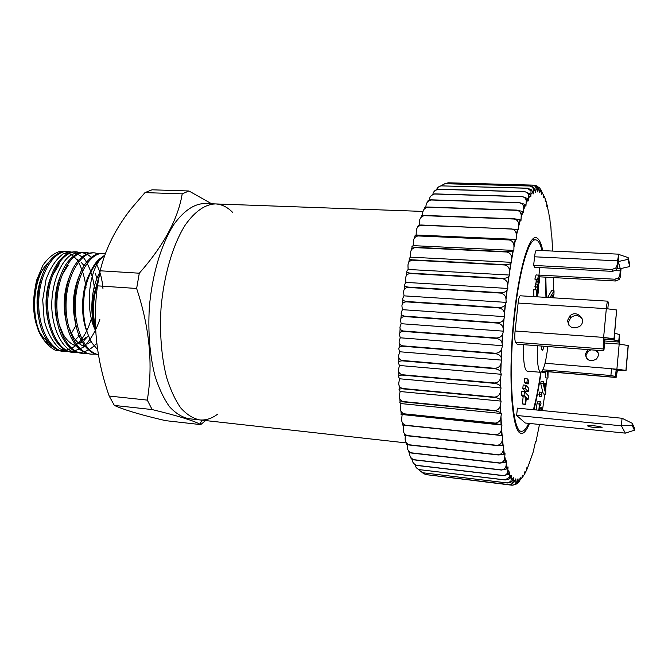 <?xml version="1.0" encoding="UTF-8"?>
<svg xmlns="http://www.w3.org/2000/svg" width="668" height="668" viewBox="0 0 668 668"><rect width="100%" height="100%" fill="white"/><g stroke="black" fill="none" stroke-linecap="round" stroke-linejoin="round"><path stroke-width="1" d="M43.971 268.11C29.342 286.146 30.444 328.063 45.566 339.269L48.113 343.836L53.29 347.143M71.342 333.449L75.952 325.516M49.131 261.931C30.878 276.544 29.075 329.357 48.113 343.836M71.877 252.128L67.142 251.352L62.926 251.677C58.508 252.671 54.35 255.518 50.451 260.219C36.348 276.318 33.008 315.897 44.89 336.597C50.033 345.815 56.337 350.825 63.794 351.627L68.804 351.66M104.642 255.877L101.336 258.224C93.854 264.503 88.418 274.865 85.028 289.311C81.521 311.43 84.009 329.541 92.501 343.653L97.595 349.523M101.336 258.224C89.178 270.699 84.427 308.307 95.441 330.443C92.217 319.471 91.708 307.505 93.912 294.563L99.106 276.126M105.452 253.623L103.515 253.364C90.673 252.329 77.162 273.513 75.476 300.324C73.63 327.12 84.343 351.911 98.421 354.691M98.447 253.665L94.572 252.871C81.245 251.761 67.318 274.039 66.132 301.502C64.771 328.957 76.745 353.188 91.441 354.174L95.39 354.057M80.678 252.638L76.853 251.886C64.537 250.709 51.269 268.786 48.438 293.118C44.338 322.444 57.256 352.011 73.714 352.545L77.613 352.454M89.529 253.155L85.679 252.379C72.202 251.268 58.133 273.454 56.955 300.825C55.594 328.188 67.702 352.353 82.548 353.355L86.473 353.247M68.078 251.402C54.283 250.275 39.955 272.302 38.786 299.489C37.416 326.66 49.799 350.7 64.938 351.735M42.134 275.6C36.581 289.678 35.579 304.508 39.136 320.089M78.022 335.745L78.857 334.71M51.57 275.024C45.466 289.879 44.414 305.568 48.422 322.093M74.098 345.139L75.534 344.721M78.782 343.26L81.855 341.198M83.692 339.62L86.122 337.056M61.055 274.523C58.216 280.66 56.354 287.657 55.477 295.532C54.45 305.635 55.219 315.129 57.774 324.038M82.932 345.899L84.535 345.406M87.658 343.936L91.149 341.457M70.583 274.089C63.418 290.346 62.283 307.622 67.184 325.917M80.152 273.713C72.486 290.622 71.309 308.633 76.645 327.746M89.779 273.396C81.605 288.292 80.035 314.636 86.832 331.353M99.841 272.41C91.407 286.589 89.145 313.008 95.441 330.443M68.412 326.159L72.72 335.962C76.377 341.958 80.694 345.581 85.663 346.851M58.993 324.281L63.276 334.468C66.984 340.755 71.401 344.604 76.544 345.999M74.649 345.373L75.81 345.089M79.317 343.686L82.231 341.866M84.193 340.279L88.401 335.745M68.211 265.188L62.291 274.464M76.01 339.135L79.25 335.712M84.185 265.781L81.037 262.173M78.665 260.336L76.703 259.267M59.46 262.248L58.767 265.221L52.805 274.949M96.818 278.756L95.415 273.229M76.853 251.886L75.701 251.828C70.215 251.569 64.971 254.308 59.978 260.036C53.432 267.96 49.19 278.957 47.253 293.035C45.349 310.612 47.712 325.7 54.342 338.284C59.368 346.959 65.447 351.677 72.57 352.437L73.714 352.545M85.679 252.379L84.527 252.312C79.325 252.07 74.34 254.591 69.547 259.894C54.4 275.675 50.76 319.087 63.844 339.937C68.746 348.095 74.599 352.537 81.396 353.247L82.548 353.355M81.972 353.288L85.913 353.046M94.572 252.871L93.411 252.805C88.493 252.571 83.742 254.892 79.158 259.785C63.527 275.341 59.728 320.698 73.397 341.557C78.173 349.222 83.801 353.397 90.28 354.065L91.441 354.174M103.515 253.364L102.346 253.297C97.703 253.072 93.194 255.209 88.819 259.71C72.72 274.999 68.771 322.327 83.007 343.152C87.424 350.024 92.568 353.906 98.438 354.8M104.934 255.059L98.522 259.668C92.209 266.215 87.717 276.101 85.028 289.311M200.717 424.614L199.857 424.163C193.428 420.615 177.529 415.755 152.145 409.567L147.286 400.107C153.189 364.903 149.64 327.696 136.639 288.476L139.303 273.204C163.752 245.473 178.064 219.02 182.222 193.845L188.935 190.981L152.045 189.804L144.981 192.609L131.028 208.859C115.647 228.406 105.369 249.047 100.192 270.791L97.461 285.846C92.451 322.961 96.367 359.693 109.193 396.049L114.362 405.434L117.476 406.779C127.905 411.02 143.946 415.646 165.614 420.656L200.717 424.614L205.577 420.573M182.222 193.845L144.981 192.609M188.935 190.981L211.672 203.79M152.145 409.567L114.362 405.434M147.286 400.107L109.193 396.049M136.639 288.476L97.461 285.846M139.303 273.204L100.192 270.791M232.581 212.324C227.362 207.03 221.651 204.233 215.463 203.924L204.525 203.531C194.054 203.849 183.867 210.771 173.972 224.314C161.38 243.753 152.079 274.54 149.315 307.631C147.92 332.99 149.849 355.877 155.093 376.293C159.059 388.667 163.877 398.821 169.555 406.762C175.575 413.267 181.955 417.241 188.685 418.686L199.557 419.896C205.727 420.506 211.781 418.569 217.726 414.102M199.557 419.896C192.943 418.46 186.681 414.486 180.769 407.973C175.2 400.015 170.474 389.828 166.591 377.42C161.464 356.937 159.602 333.958 161.013 308.491C163.777 275.266 172.97 244.338 185.387 224.807C195.139 211.213 205.168 204.249 215.463 203.924C205.168 204.249 195.139 211.213 185.387 224.807C172.97 244.338 163.777 275.266 161.013 308.491C159.602 333.958 161.464 356.937 166.591 377.42C170.474 389.828 175.2 400.015 180.769 407.973C186.681 414.486 192.943 418.46 199.557 419.896L406.42 442.934M542.057 250.575C540.337 243.67 538.199 240.088 535.636 239.845C528.831 238.626 519.462 269.855 514.702 314.319C507.972 373.312 512.247 432.914 521.541 431.261C523.854 431.403 526.242 428.772 528.697 423.37M533.398 409.693C536.204 399.355 538.642 386.889 540.696 372.301M545.956 297.369L545.422 277.136M533.891 296.625L533.674 289.762L536.354 289.92L537.164 294.337L537.782 291.949L536.73 291.883M535.302 289.854L535.193 283.808L538.199 284.459L538.759 282.163L536.103 282.013L536.279 279.917M535.811 283.842L536.103 282.013M538.759 282.163L538.575 278.022L537.99 280.017L535.327 279.867L534.876 279.074L536.087 274.882L539.009 275.274C539.519 276.318 539.602 278.665 539.251 282.305L538.258 286.313L538.249 292.35L537.448 296.842M604.682 342.3L603.621 337.415L606.319 308.666C606.794 303.957 607.295 301.452 607.805 301.168L520.247 295.79C519.395 296.049 518.685 298.471 518.126 303.047L515.078 330.994C514.56 336.797 514.727 340.563 515.587 342.292L517.09 344.179L599.405 350.483C602.394 350.658 603.914 350.475 603.972 349.923L604.665 342.484M534.567 256.796L617.508 260.854L618.777 254.174L536.379 250.308C535.661 250.533 535.06 252.696 534.567 256.796L533.649 265.43L534.667 267.309L612.531 271.375L616.355 269.905L615.804 267.993L617.09 265.279L617.633 267.217L616.355 269.905M539.686 267.567L538.967 275.208M539.059 275.383L539.853 276.836L615.412 280.994L619.119 279.583L618.601 277.788L619.854 275.158L620.355 276.969L619.119 279.583M622.058 418.26L517.416 408.148L516.631 415.454L525.265 423.019L625.34 433.131L621.382 425.817L622.058 418.26L632.245 423.312L632.078 425.19L634.441 430.217L634.6 428.397L632.245 423.312M523.445 344.663C523.186 361.163 524.422 369.988 527.152 371.149L540.671 372.301C538.124 371.149 537.014 362.29 537.348 345.732M527.319 378.873L524.622 378.639L524.246 382.179L525.599 383.666L528.279 383.908L528.655 380.384L527.319 378.873L526.943 382.422L524.246 382.179M525.891 385.227L523.178 384.985L522.802 388.551L525.524 391.415L528.196 391.665L528.572 388.15L525.891 385.227L525.516 388.793L522.802 388.551M524.447 391.648L521.725 391.398L521.341 394.98L523.144 396.8L522.384 403.915L525.632 404.699L526.384 397.602L528.112 399.38L528.488 395.873L524.447 391.648L524.071 395.231L521.341 394.98M536.554 296.792L536.354 289.92M537.782 291.949L537.849 291.298L536.763 291.231M537.849 291.298L537.773 287.198L535.11 287.048M537.773 287.198L534.893 286.656M537.548 286.814L537.857 283.958M538.825 281.504L536.17 281.353M537.99 280.017L537.548 279.224L534.876 279.074M537.548 279.224L538.742 275.024M518.126 303.047L606.319 308.666L616.639 309.977L613.984 338.751L603.621 337.415C603.12 343.385 603.104 347.243 603.555 348.98L603.972 349.923M567.566 320.456C568.827 327.604 572.91 329.558 579.816 326.31C587.539 320.298 576.818 309.084 569.913 315.864L567.566 320.456M607.805 301.168L608.381 302.788M568.835 325.141L568.46 322.143L570.789 317.576C575.048 314.586 578.839 314.995 582.154 318.803M533.649 265.43L611.955 269.471L615.804 267.993M617.508 260.854L617.09 265.279M618.777 254.174L618.334 261.539L627.987 259.359L629.715 266.565L620.28 268.678L618.292 261.472L617.633 267.217M620.355 276.969L621.04 268.511M538.892 275.066L614.877 279.216L618.601 277.788M615.47 270.615L620.246 270.857L619.854 275.158M620.246 270.857L620.28 268.678L617.29 268.528M614.677 333.299L619.52 334.509L618.902 341.206L614.168 340.02L604.264 339.294M619.779 344.145L619.52 334.509M586.387 358.081L586.011 355.343L588.04 351.36L590.921 349.832M595.13 350.157L598.06 352.629M617.399 370.423L616.89 369.22L619.186 344.07L628.279 345.565L626.025 370.698L617.399 370.423L616.113 377.478L615.529 376.468L610.903 375.508L542.934 369.796M545.038 363.267L611.529 368.711L616.146 369.688L616.639 370.623L616.89 369.22L625.916 370.398L628.17 345.231M587.932 349.606L585.335 354.065C586.454 360.336 590.036 362.081 596.073 359.3C598.904 356.403 599.079 353.397 596.616 350.266M604.615 342.993L619.186 344.07L618.902 341.206M516.631 415.454L621.382 425.817L632.078 425.19M587.782 426L588.04 426.184C590.287 427.453 604.573 428.555 601.668 427.219C599.655 426.059 586.587 424.915 587.782 426M547.86 346.533C545.831 362.732 543.435 371.316 540.671 372.301M526.943 382.422L528.279 383.908M525.516 388.793L528.196 391.665M528.112 399.38L526.217 399.205M524.071 395.231L525.841 397.051L525.09 404.173L525.632 404.699M525.09 404.173L522.384 403.915M525.841 397.051L523.144 396.8M544.245 346.258L542.75 350.157C542.015 350.65 541.523 349.272 541.247 346.032M604.289 339.01L614.142 339.152L616.639 309.977M629.715 266.565L629.874 264.845L628.145 257.597L618.985 254.525M625.34 433.131L634.441 430.217M627.987 259.359L628.145 257.597M542.783 250.609C540.963 242.242 538.608 237.908 535.736 237.599C527.937 236.422 517.182 276.61 512.874 328.698C508.498 380.76 512.064 427.637 519.62 432.755L521.307 433.499C523.962 433.632 526.693 430.284 529.482 423.445M533.907 409.743C536.654 399.222 539.034 386.722 541.047 372.243M546.307 297.385L545.831 277.162M519.462 223.329L518.911 223.838M422.335 472.702L425.558 474.547L509.467 484.684L511.421 484.434L513.817 480.25L513.725 477.695L513.116 479.666L511.012 482.196L507.313 482.989L422.468 472.719L507.254 482.931L510.753 481.436L511.763 478.104L511.721 475.349L509.784 478.797L505.208 479.983L419.487 469.646L505.158 479.883L509.266 477.361L509.834 471.775L508.273 474.422L503.229 475.666L416.715 465.437L413.717 463.509M539.694 188L541.606 192.05L541.748 194.638L542.257 192.902L543.485 194.914L543.577 197.619L544.086 196.125L542.658 193.495M427.428 474.789L511.746 485.185C514.752 484.968 516.155 483.624 515.963 481.16L515.821 478.822L515.228 480.993L511.404 484.592L509.525 484.717L425.558 474.547M412.223 459.392C412.356 462.356 413.826 464.327 416.64 465.304L503.179 475.532C505.484 475.466 506.962 474.372 507.622 472.268L508.072 466.957L506.728 468.953L501.401 470.047L414.035 459.86C411.797 459.425 410.787 458.732 410.995 457.772M409.659 452.603L409.651 453.054C409.526 456.344 410.962 458.565 413.968 459.701L501.351 469.88C503.847 469.746 505.409 468.468 506.035 466.055L506.469 460.903L505.258 462.34L499.739 463.133L411.555 453.046C408.958 452.545 407.981 451.869 408.641 451.017M407.355 444.629L407.288 446.007C407.079 449.405 408.482 451.685 411.496 452.846L499.697 462.941C502.336 462.749 503.964 461.329 504.582 458.682L505.033 453.639L503.922 454.557L498.278 454.958L409.3 445.005C406.453 444.512 405.534 443.961 406.545 443.36L406.436 442.951M405.334 435.486L405.167 437.807C404.866 441.281 406.227 443.602 409.25 444.779L498.245 454.733C500.992 454.49 502.678 452.971 503.305 450.157L503.797 445.205L497.025 445.573L407.313 435.795C404.441 435.386 403.505 435.043 404.507 434.776L404.198 433.281M403.622 425.257L403.305 428.505C402.921 432.012 404.24 434.359 407.263 435.536L497 445.314C499.839 445.038 501.576 443.435 502.227 440.513L502.77 435.653L402.737 425.107L402.353 422.602M402.136 414.828L401.735 418.168C401.268 421.675 402.545 424.013 405.568 425.19L495.982 434.743C498.904 434.442 500.699 432.797 501.376 429.808L501.969 425.057L495.238 423.428L404.215 414.135C401.284 413.918 400.307 414.018 401.276 414.436L501.969 425.057M494.737 410.87L403.155 401.877C400.199 401.752 399.188 402.078 400.124 402.854L400.959 403.581L501.409 413.5L500.557 412.523L494.729 410.528C497.76 410.202 499.647 408.549 500.39 405.568L501.1 401.109L500.315 399.681C499.514 398.679 497.576 397.944 494.512 397.468L402.453 388.818C399.472 388.793 398.429 389.344 399.314 390.463L400.107 391.523L501.1 401.109M400.107 391.523L399.556 394.746C398.913 398.153 400.107 400.416 403.13 401.543L494.729 410.528M400.959 403.581L400.483 406.879C399.923 410.352 401.159 412.674 404.182 413.826L495.222 423.111C498.203 422.794 500.048 421.132 500.758 418.126L501.409 413.5M399.606 378.781L398.971 381.896C398.262 385.185 399.414 387.373 402.437 388.467L494.504 397.101C497.585 396.784 499.514 395.164 500.29 392.258L501.05 387.983L500.332 386.129C499.58 384.818 497.652 383.891 494.562 383.357L402.111 375.09C399.105 375.157 398.019 375.925 398.863 377.395L399.606 378.781L501.05 387.983M399.456 365.479L398.754 368.452C397.969 371.583 399.088 373.679 402.103 374.715L494.57 382.981C497.685 382.664 499.647 381.111 500.457 378.322L501.259 374.28L500.616 372.009C499.915 370.389 498.002 369.287 494.905 368.703L402.144 360.837C399.113 360.996 397.986 361.981 398.763 363.784L399.456 365.479L501.259 374.28M399.664 351.76L398.905 354.558C398.053 357.505 399.138 359.467 402.144 360.453L494.913 368.319C498.061 368.018 500.048 366.548 500.891 363.91L501.735 360.135L501.167 357.472C500.516 355.568 498.637 354.299 495.522 353.664L402.553 346.216C399.497 346.475 398.328 347.661 399.038 349.765L399.664 351.76L501.735 360.135M400.232 337.791L399.422 340.371C398.512 343.093 399.564 344.913 402.57 345.832L495.539 353.263C498.704 352.996 500.724 351.635 501.593 349.189L502.478 345.707L501.977 342.676C501.384 340.505 499.53 339.077 496.424 338.409L403.338 331.395C400.257 331.737 399.038 333.115 399.681 335.52L400.232 337.791L502.478 345.707M401.151 323.704L400.299 326.042C399.347 328.514 400.366 330.167 403.363 331.011L496.449 338C499.622 337.766 501.66 336.53 502.553 334.317L503.463 331.161L503.054 327.788C502.511 325.374 500.691 323.813 497.593 323.103L404.491 316.548C401.393 316.966 400.124 318.519 400.675 321.183L401.151 323.704L503.463 331.161M402.42 309.676L401.526 311.747C400.541 313.935 401.535 315.405 404.524 316.156L497.627 322.702C500.808 322.502 502.845 321.425 503.755 319.454L504.699 316.657L504.365 312.975C503.881 310.361 502.094 308.683 499.021 307.94L405.994 301.836C402.879 302.328 401.56 304.032 402.027 306.929L402.42 309.676L504.699 316.657M404.015 295.857L403.105 297.636C402.078 299.514 403.063 300.792 406.044 301.452L499.054 307.547C502.227 307.389 504.273 306.47 505.2 304.783L506.16 302.37L505.91 298.412C505.476 295.623 503.73 293.845 500.683 293.093L407.839 287.432C404.708 287.991 403.33 289.82 403.706 292.926L404.015 295.857L506.16 302.37M405.927 282.405L404.992 283.875C403.956 285.428 404.917 286.488 407.889 287.065L500.724 292.709C503.881 292.601 505.926 291.849 506.862 290.463L507.83 288.451L507.655 284.259C507.279 281.328 505.576 279.483 502.561 278.715L409.985 273.496C406.845 274.105 405.418 276.051 405.701 279.316L405.927 282.405L507.83 288.451M408.123 269.463L407.179 270.615C406.136 271.826 407.088 272.669 410.052 273.137L502.612 278.347C505.743 278.289 507.78 277.721 508.715 276.644L509.692 275.057L509.6 270.657C509.266 267.634 507.613 265.739 504.632 264.979L412.423 260.178C409.267 260.837 407.789 262.858 407.989 266.248L408.123 269.463L509.692 275.057M410.578 257.172L409.634 257.99C408.599 258.85 409.551 259.468 412.49 259.844L504.691 264.628C507.789 264.62 509.801 264.236 510.736 263.476L511.721 262.34L511.705 257.764C511.412 254.692 509.809 252.771 506.87 252.02L415.112 247.619C411.956 248.312 410.428 250.391 410.528 253.873L410.578 257.172L511.721 262.34M413.258 245.649L412.331 246.133C411.304 246.642 412.256 247.026 415.187 247.302L506.937 251.686L512.907 251.101L513.884 250.408L513.951 245.699C513.692 242.618 512.131 240.705 509.25 239.971L418.026 235.946C414.861 236.664 413.283 238.777 413.292 242.309L413.258 245.649L513.884 250.408M416.139 235.011L415.229 235.161L418.101 235.654L509.317 239.67L516.172 239.394L516.306 234.568C516.08 231.529 514.56 229.65 511.746 228.949L421.116 225.266C417.951 225.993 416.331 228.122 416.256 231.654L416.139 235.011L516.172 239.394M417.617 227.262L418.302 225.174L421.199 224.999L518.543 229.391L518.744 224.473C518.527 221.517 517.057 219.705 514.318 219.037L424.364 215.672C421.199 216.399 419.537 218.511 419.379 222.026L419.195 224.957M421.09 217.325L421.508 216.248C420.573 215.714 421.55 215.447 424.447 215.43L514.385 218.795L520.013 219.739L520.982 220.482L521.232 215.48C521.023 212.658 519.587 210.938 516.94 210.328L427.712 207.23C424.556 207.948 422.852 210.036 422.619 213.476L422.452 215.472M431.369 195.473L434.684 193.879L522.318 196.542L527.328 198.463L528.396 200.851L528.714 195.457C528.338 193.394 527.052 192.184 524.864 191.816L438.058 189.311C435.269 189.804 433.549 191.39 432.889 194.087M434.977 190.572L438.15 189.211L524.931 191.708L529.607 193.662L530.826 196.776L531.018 191.015L527.436 188.259L441.498 185.879C439.177 186.163 437.565 187.324 436.672 189.361M427.979 201.444C427.629 200.475 428.706 199.941 431.227 199.824L519.662 202.68L524.931 204.383L525.933 206.178L526.259 200.968C525.975 198.58 524.63 197.152 522.242 196.684L434.592 194.021C431.461 194.705 429.699 196.651 429.324 199.874L429.307 199.999M424.806 208.458L424.806 208.458C423.921 207.598 424.915 207.122 427.804 207.022L517.015 210.111L522.476 211.48L523.453 212.725L523.754 207.639C523.52 205.001 522.134 203.406 519.595 202.863L431.136 199.999C427.988 200.709 426.251 202.73 425.942 206.078L425.825 207.138M441.498 185.879L527.503 188.184L531.628 189.896L533.198 193.954L533.657 191.298L532.872 187.508L529.933 186.013L444.871 183.717L440.671 185.946M444.871 183.717L530 185.971L533.089 187.007L535.193 190.246L535.494 192.351L535.97 189.912C536.446 187.775 535.569 186.197 533.34 185.186L448.153 182.79L445.264 183.683M448.153 182.79L533.323 185.145C535.911 186.096 537.281 187.608 537.448 189.67L537.698 191.958L538.183 189.745C538.742 187.416 537.556 185.938 534.634 185.303L533.832 185.286M535.536 441.765L535.986 441.69L535.552 441.548L533.164 452.127L527.269 468.694L526.927 467.558L526.493 470.355L524.99 473.286L524.681 471.9L524.213 474.622L522.702 476.885L522.426 475.257L521.925 477.87L520.422 479.44L520.188 477.562L519.654 480.05L516.748 483.933M531.177 457.496L531.728 456.787M533.398 449.99L533.891 449.606M528.889 464.218L529.515 463.175M526.534 470.097L527.269 468.694M523.854 475.207L524.99 473.286M520.43 479.524L522.702 476.885M518.602 482.354L520.422 479.44M514.903 484.492C517.308 484.008 518.401 482.805 518.168 480.876L517.976 478.764L517.416 481.11C516.948 483.29 515.337 484.651 512.573 485.21M536.187 185.629L539.585 190.28L539.786 192.735L540.287 190.756C540.738 189.161 540.036 187.908 538.174 187.015M542.257 192.902L541.138 190.038M544.086 196.125L545.213 198.822L545.263 201.611L545.773 200.367L545.113 198.555M545.773 200.367L546.791 203.707L546.791 206.562L547.292 205.577L546.791 204.216M547.292 205.577L548.194 210.671M548.653 211.672L549.413 217.927M549.856 218.595L550.44 225.926M550.875 226.268L551.284 234.627L551.726 234.635L551.284 234.593M418.41 469.353L422.468 472.719M415.137 465.02C415.621 467.391 417.074 468.936 419.487 469.646M547.15 377.996L546.082 384.843M546.073 385.311L545.981 387.081M553.396 277.579L553.279 290.747M551.726 234.635L552.645 251.076M539.443 424.639L535.986 441.69M544.829 394.095L542.399 410.561M547.618 297.469L551.609 290.647L554.048 290.797L553.947 294.596L552.945 297.794M548.069 371.734L547.977 378.071L545.547 377.863L545.155 371.984M545.439 371.517L544.863 372.452L542.391 372.243L542.5 371.266M545.806 383.699L545.731 394.178L543.293 393.953L540.721 383.549L541.063 381.294L543.543 381.511L545.514 389.678L545.806 383.699L544.036 383.541M539.226 396.349L539.352 392.083L541.848 392.308L541.715 396.583L539.226 396.349M536.295 409.968L536.972 403.798L537.915 401.543L540.42 401.777L540.988 403.522L540.579 405.701L539.66 405.618M540.17 424.531L537.623 424.272M550.106 297.619L547.626 297.126M552.294 297.761L553.405 294.187L551.292 297.694M550.115 297.277L554.048 290.797M544.863 372.452L544.979 371.475M547.977 378.071L547.56 371.692M545.731 394.178L543.209 383.774L540.721 383.549M543.209 383.774L543.543 381.511M541.715 396.583L541.422 394.704L538.926 394.479M541.422 394.704L541.848 392.308M538.809 410.219L539.485 404.04L536.972 403.798M539.485 404.04L540.42 401.777M540.779 410.402L541.247 407.238L539.427 407.062M541.247 407.238L541.414 410.469M540.846 408.799L539.285 408.649M540.579 405.701L540.17 404.474L539.652 405.651L539.226 410.252M86.022 287.599C84.686 277.003 81.888 268.002 77.63 260.595C72.67 254.566 67.009 251.444 60.663 251.201C54.225 252.871 48.321 257.547 42.944 265.221L36.798 279.8C32.49 296.834 33.15 316.064 38.66 331.27C43.111 340.363 48.639 346.659 55.227 350.166C62.091 351.769 68.796 350.341 75.359 345.89M75.576 345.707L76.544 344.863M77.572 343.886C83.659 337.724 88.251 329.349 91.341 318.77M94.472 288.175C92.86 275.867 89.353 265.872 83.968 258.182L74.307 251.961L63.535 253.598C56.354 258.766 50.526 267.409 46.05 279.516L42.71 299.782L44.205 320.398C47.62 333.107 52.864 342.575 59.945 348.821L71.434 352.119L82.957 347.46C90.105 340.697 95.724 331.353 99.824 319.446M102.972 288.751C102.229 279.182 100.066 271.049 96.493 264.361M91.95 257.923C84.919 251.377 77.329 250.826 69.163 256.278C58.884 265.054 51.62 285.219 51.72 306.503C52.48 327.696 60.571 345.523 71.71 351.284C80.519 354.374 88.869 351.71 96.768 343.277M97.912 282.906C92.927 297.728 92.117 312.549 95.491 327.37M515.587 342.292L603.555 348.98M515.078 330.994L603.621 337.415M611.955 269.471L612.531 271.375M614.877 279.216L615.412 280.994M614.785 333.307L614.168 340.02M542.216 371.132L615.996 377.353M611.529 368.711L610.903 375.508M613.374 368.928L616.89 369.22M604.214 340.956L619.211 342.058M607.813 308.858L608.406 302.571M616.297 369.838L615.671 376.618M518.168 480.876L519.654 480.05M515.963 481.16L517.416 481.11M513.817 480.25L515.228 480.993M511.763 478.104L513.116 479.666M509.818 474.706L511.095 477.094M508.006 470.047L509.191 473.27M506.344 464.126L507.421 468.185M504.849 456.97L505.818 461.839M503.547 448.604L504.382 454.265M502.461 439.093L503.154 445.506M501.601 428.497L502.144 435.62M500.624 404.449L500.833 412.782M500.983 416.916L501.367 424.681M500.524 391.214L500.566 400.04M500.699 377.362L500.557 386.58M501.134 363.033L500.816 372.552M501.843 348.387L501.342 358.09M502.804 333.591L502.136 343.377M504.023 318.811L503.188 328.564M505.467 304.224L504.49 313.835M507.137 289.987L506.01 299.347M508.999 276.26L507.747 285.269M511.037 263.192L509.676 271.751M513.224 250.917L511.763 258.933M515.529 239.561L513.993 246.96M517.934 229.216L516.339 235.938M520.405 219.972L518.76 225.959M530.425 195.123L528.797 197.837M527.945 199.448L526.292 203.014M525.432 205.051L523.77 209.443M522.91 211.906L521.249 217.108M532.847 192.058L531.26 193.937M535.193 190.246L533.657 191.298M537.448 189.67L535.97 189.912M539.585 190.28L538.183 189.745M541.606 192.05L540.287 190.756M553.121 297.811L553.137 297.168M400.065 402.086L399.806 398.596M401.226 414.051L400.892 411.012M399.264 389.344L399.097 385.461M398.829 375.942L398.779 371.75M398.779 362.023L398.838 357.589M399.105 347.719L399.289 343.135M399.815 333.19L400.124 328.539M400.892 318.594L401.318 313.968M402.336 304.082L402.862 299.573M404.132 289.829L404.75 285.512M406.253 275.967L406.946 271.926M408.682 262.649L409.434 258.967M411.404 250.016L412.181 246.759M414.385 238.184L415.162 235.395M72.72 335.962L73.088 338.968M63.276 334.468L63.577 337.34M202.02 420.172L199.857 424.163M215.463 203.924L423.028 211.422M518.042 430.902L521.541 431.261M532.12 239.695L535.636 239.845M542.149 371.233L616.113 377.478M541.656 348.93L542.75 350.157M570.789 317.576L569.913 315.864M588.04 351.36L587.372 350.057M588.09 425.7L588.04 426.184M618.76 341.031L619.378 334.326M615.529 376.468L616.146 369.688M511.012 482.196L510.753 481.436M509.784 478.797L509.266 477.361M508.273 474.422L507.622 472.268M506.728 468.953L506.035 466.055M505.258 462.34L504.582 458.682M503.922 454.557L503.305 450.157M502.753 445.623L502.227 440.513M501.793 435.594L501.376 429.808M500.557 412.523L500.39 405.568M500.758 418.126L501.058 424.531M500.315 399.681L500.29 392.258M500.332 386.129L500.457 378.322M500.616 372.009L500.891 363.91M501.167 357.472L501.593 349.189M501.977 342.676L502.553 334.317M503.054 327.788L503.755 319.454M504.365 312.975L505.2 304.783M505.91 298.412L506.862 290.463M507.655 284.259L508.715 276.644M509.6 270.657L510.736 263.476M511.705 257.764L512.907 251.101M513.951 245.699L515.195 239.62M516.306 234.568L517.575 229.141M518.744 224.473L520.013 219.739M528.714 195.457L529.607 193.662M527.328 198.463L526.259 200.968M524.931 204.383L523.754 207.639M522.476 211.48L521.232 215.48M531.018 191.015L531.628 189.896M532.872 187.508L533.089 187.007"/></g></svg>
